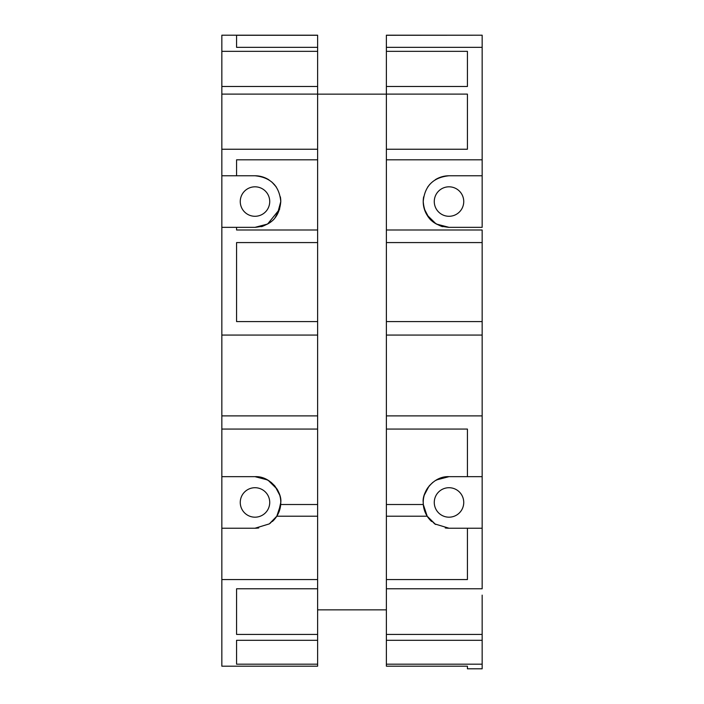 <?xml version="1.0" encoding="UTF-8"?>
<svg xmlns="http://www.w3.org/2000/svg" width="704" height="704" viewBox="0 0 704 704"><rect width="100%" height="100%" fill="white"/><g stroke="black" fill="none" stroke-linecap="round" stroke-linejoin="round"><path stroke-width="1.06" d="M386.382 35.27L482.161 35.2L386.382 35.27L386.382 51.339L467.421 51.339L467.421 86.495L467.421 51.339M386.382 242.581L386.382 159.808L386.382 229.997L482.161 229.997L482.161 242.581L386.382 242.581L386.382 335.069L482.161 335.069L482.161 242.581M386.382 335.069L386.382 666.195L467.421 666.195L467.421 668.8L482.161 668.8L482.161 595.126M317.618 94.142L386.382 94.142L317.618 94.142M277.622 514.818L278.775 512.415L276.795 516.217L269.306 523.899L254.998 528.229L221.839 528.229L221.839 579.577L317.618 579.577L317.618 609.858L386.382 609.858L386.382 588.773L482.161 588.773L482.161 528.229L467.421 528.229L467.421 579.577L386.382 579.577M317.618 86.495L221.839 86.495L221.839 35.2L317.618 35.2L317.618 242.581L236.579 242.581L236.579 321.587L317.618 321.587L317.618 335.069L221.839 335.069L221.839 415.888L317.618 415.888L317.618 335.069M221.839 528.229L221.839 429.07L317.618 429.07L317.618 504.513L317.618 415.888M221.839 415.888L221.839 429.07M221.839 86.495L221.839 227.339L236.579 227.339L221.839 227.339L221.839 335.069M236.579 229.997L236.579 227.339L236.579 229.997L317.618 229.997L317.618 159.808L236.579 159.808L236.579 175.771L254.998 175.771C270.706 177.355 279.303 185.953 280.782 201.555A25.784 25.784 0 0 0 280.35 196.847M317.618 321.587L317.618 242.581M272.369 521.506A25.784 25.784 0 0 0 276.795 516.217L280.702 504.513L317.618 504.513L317.618 579.577M317.618 634.427L317.618 588.773L236.579 588.773L236.579 634.427L317.618 634.427L317.618 666.195L221.839 666.195L221.839 579.577M317.618 101.614L317.618 149.239L221.839 149.239M236.579 227.339L254.998 227.339L261.914 226.398C258.922 227.902 272.07 222.939 274.903 217.941M278.265 513.568L280.782 502.445A25.784 25.784 0 0 0 276.927 488.884M221.839 476.661L254.998 476.661C270.855 475.869 282.128 492.835 280.782 502.445A25.784 25.784 0 0 1 277.015 515.865L276.962 515.962M267.599 479.952L254.998 476.661L261.914 477.602L268.761 480.647M279.629 209.194L267.599 224.048L254.998 227.339C270.82 225.94 279.418 217.342 280.782 201.555L277.235 214.606M221.839 51.339L317.618 51.339M236.579 47.353L236.579 35.27L236.579 47.353L317.618 47.353M236.579 35.27L317.618 35.27M221.839 35.2L317.618 35.2M221.839 94.116L317.618 94.116M221.839 175.771L236.579 175.771M270.151 523.31L276.795 516.217L317.618 516.217M236.579 664.18L236.579 640.297L236.579 664.18L317.618 664.18M236.579 640.297L317.618 640.297M236.579 634.427L236.579 588.773M445.245 527.956A25.784 25.784 0 0 0 449.002 528.229L434.694 523.899L427.205 516.217L386.382 516.217L386.382 578.16M317.618 609.858L386.382 609.858M386.382 101.614L386.382 159.808L482.161 159.808L482.161 35.27M275.053 217.756L279.69 208.982M280.729 504.09L280.782 502.885M274.639 485.742L271.137 482.346M275 486.174L279.726 495.132M274.199 184.351L276.32 187.053M467.421 149.239L386.382 149.239L386.382 94.116L467.421 94.116L467.421 149.239L467.421 94.116M386.382 51.339L386.382 94.116M386.382 35.2L482.161 35.2M386.382 47.353L482.161 47.353M386.382 86.495L467.421 86.495M436.401 224.048L449.002 227.339C433.18 225.94 424.582 217.342 423.218 201.555C424.697 185.953 433.294 177.355 449.002 175.771L482.161 175.771L482.161 159.808M429.097 217.941C431.93 222.939 445.078 227.902 442.086 226.398L449.002 227.339L482.161 227.339L482.161 175.771M386.382 321.587L482.161 321.587M386.382 415.888L482.161 415.888L482.161 335.069M482.161 415.888L482.161 528.229M386.382 429.07L467.421 429.07L467.421 476.661L482.161 476.661M386.382 504.513L423.298 504.513L423.218 502.445A25.784 25.784 0 0 0 426.985 515.865L426.422 514.897M436.401 479.952L449.002 476.661L467.421 476.661L467.421 429.07M435.239 480.647L442.086 477.602L449.002 476.661C433.145 475.869 421.872 492.835 423.218 502.445A25.784 25.784 0 0 1 427.073 488.884M435.582 524.462L427.205 516.217L423.298 504.513L425.735 513.568M449.002 528.229L467.421 528.229M386.382 634.427L482.161 634.427M386.382 640.297L482.161 640.297M386.382 664.18L482.161 664.18M467.421 668.8L482.161 668.8M254.998 528.229A25.784 25.784 0 0 0 258.755 527.956M268.066 480.216L277.015 489.025M268.998 179.907L268.418 179.538A25.784 25.784 0 0 0 254.998 175.771M429.801 184.351L427.68 187.053M428.947 217.756L424.31 208.982M429 486.174L424.274 495.132M429.361 485.742L432.863 482.346M423.271 504.09L423.218 502.885M269.729 502.445A14.731 14.731 0 0 1 254.998 517.185A14.731 14.731 0 0 1 240.258 502.445A14.731 14.731 0 0 1 254.998 487.714A14.731 14.731 0 0 1 269.729 502.445M271.823 182.01L276.118 186.771M269.729 201.555A14.731 14.731 0 0 1 254.998 216.286A14.731 14.731 0 0 1 240.258 201.555A14.731 14.731 0 0 1 254.998 186.815A14.731 14.731 0 0 1 269.729 201.555M423.65 196.847A25.784 25.784 0 0 0 426.985 214.975L435.934 223.784M449.002 175.771A25.784 25.784 0 0 0 435.582 179.538L435.248 179.74M427.205 516.217A25.784 25.784 0 0 0 431.631 521.506M426.985 489.025L428.208 487.203M434.271 201.555A14.731 14.731 0 0 1 449.002 186.815A14.731 14.731 0 0 1 463.742 201.555A14.731 14.731 0 0 1 449.002 216.286A14.731 14.731 0 0 1 434.271 201.555M434.271 502.445A14.731 14.731 0 0 1 449.002 487.714A14.731 14.731 0 0 1 463.742 502.445A14.731 14.731 0 0 1 449.002 517.185A14.731 14.731 0 0 1 434.271 502.445"/></g></svg>
